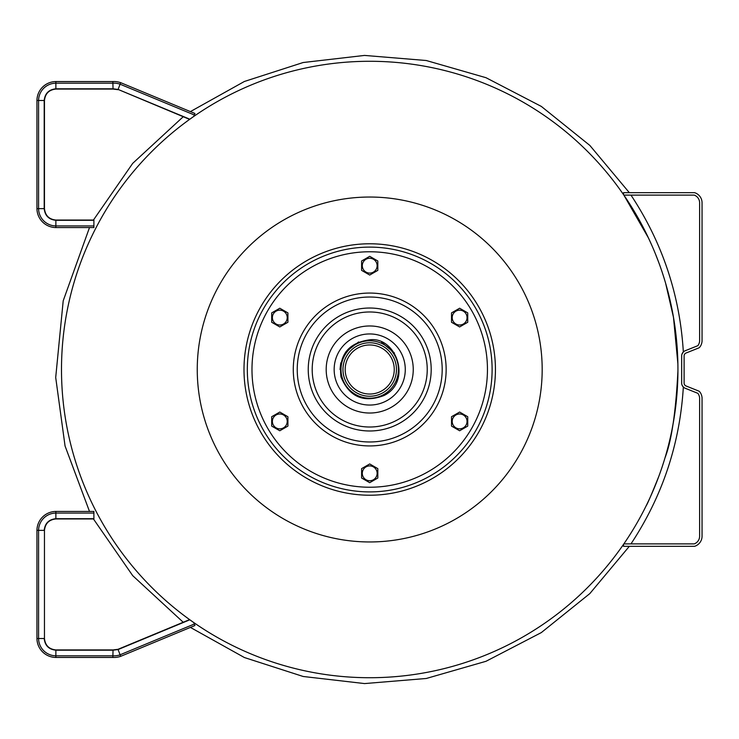 <?xml version="1.0" encoding="UTF-8"?>
<svg xmlns="http://www.w3.org/2000/svg" width="739" height="739" viewBox="0 0 739 739"><rect width="100%" height="100%" fill="white"/><g stroke="black" fill="none" stroke-linecap="round" stroke-linejoin="round"><path stroke-width="1.11" d="M658.902 262.862L655.447 253.92M650.08 241.45L646.366 233.616M623.855 543.886L694.226 543.886A8.194 8.194 0 0 0 699.621 536.403L699.621 397.97A7.445 7.445 0 0 0 699.279 396.141A12.683 12.683 0 0 0 698.558 394.377A4.646 4.646 0 0 0 697.745 393.277L685.035 388.187A5.579 5.579 0 0 1 681.672 382.922L681.672 356.078A5.579 5.579 0 0 1 685.035 350.803L697.745 345.723A4.646 4.646 0 0 0 698.558 344.623A12.683 12.683 0 0 0 699.279 342.859A7.445 7.445 0 0 0 699.621 341.03L699.621 202.597A8.194 8.194 0 0 0 694.226 195.114L623.855 195.114L648.472 237.995M658.902 476.138C651.816 493.828 647.549 503.758 646.098 505.929C647.549 503.758 651.816 493.828 658.902 476.138L655.447 485.08L658.902 476.138M647.179 503.702L648.472 501.005M665.627 283.259L673.488 317.354L677.875 363.643M677.875 375.357L677.931 371.163M677.543 385.102L677.672 382.155M677.931 370.978L677.922 371.717M671.991 429.738L673.756 420.094M675.723 406.367L676.287 401.314M677.229 390.321L677.598 383.892M665.045 457.718C671.529 441.063 675.825 412.14 677.931 370.95M677.931 368.05L677.922 367.283M677.598 355.108L677.229 348.679M676.287 337.686L675.723 332.633M673.756 318.906L671.104 304.976M677.672 356.845L677.543 353.898M190.163 620.021L190.644 620.363M191.493 620.972L190.791 620.464M193.276 116.78L193.71 116.476C188.676 120.023 188.676 120.023 193.71 116.476L193.563 116.577M190.477 118.757L189.849 119.21L118.092 89.437L120.087 84.209L194.329 114.979L194.957 113.483L120.669 82.666L194.957 113.483M118.092 89.437L189.6 119.385L191.493 118.028M193.71 622.524C188.676 618.977 188.676 618.977 193.71 622.524L194.957 625.517L120.669 656.334L194.957 625.517M55.887 518.954L93.89 518.954L93.89 513.069L55.859 513.069L55.887 518.954C49.005 519.683 45.199 523.489 44.46 530.38L44.46 638.505C45.19 645.387 49.005 649.202 55.887 649.932L113.049 649.932L118.009 649.313L189.6 619.615L191.401 620.908M190.108 619.984L190.57 620.307M677.922 371.782L677.931 370.082M651.65 244.96L648.657 238.392M654.856 486.511L651.65 494.04L654.856 486.511M648.445 501.07L649.313 499.204M193.71 116.476L194.329 114.979M36.95 161.287L36.95 147.828M77.623 81.558L91.082 81.558M118.101 89.447L113.049 88.809L112.891 83.193A18.789 18.789 0 0 1 120.097 84.181L120.669 82.666A20.406 20.406 0 0 0 112.845 81.558A20.406 20.406 0 0 1 120.669 82.666A20.415 20.415 0 0 0 112.845 81.558A20.415 20.415 0 0 1 120.679 82.666M113.049 88.809L55.887 88.809L55.859 83.184L112.891 83.184L112.845 81.558L55.85 81.558L112.845 81.558M112.891 83.184A18.789 18.789 0 0 1 120.097 84.181M118.009 89.687L113.049 89.068L55.887 89.068C49.005 89.798 45.19 93.613 44.46 100.495L44.46 208.62L38.576 208.647L38.576 100.467A17.459 17.459 0 0 1 55.859 83.184L55.85 81.558A19.075 19.075 0 0 0 36.95 100.458A19.085 19.085 0 0 1 55.85 81.558A19.085 19.085 0 0 0 36.95 100.458A19.085 19.085 0 0 1 55.85 81.558M55.887 88.809C48.839 89.558 44.95 93.447 44.201 100.495L38.594 100.467M44.46 208.62C45.199 215.502 49.005 219.317 55.887 220.046L93.89 220.046L93.89 227.557L55.85 227.557A19.085 19.085 0 0 1 36.95 208.657L36.95 100.458L38.576 100.467A17.459 17.459 0 0 1 55.859 83.184M93.89 227.557L55.85 227.557A19.085 19.085 0 0 1 36.95 208.657L36.95 100.458M55.887 220.046L55.859 225.931A17.459 17.459 0 0 1 38.576 208.647L36.95 208.657A19.085 19.085 0 0 0 55.85 227.557A19.085 19.085 0 0 1 36.95 208.657M93.89 225.931L55.859 225.931L55.85 227.557L89.502 227.557L63.203 300.81L55.702 377.49L65.06 446.005L89.502 511.443M36.95 577.713L36.95 591.172M77.623 657.442L91.082 657.442M93.437 518.954L132.706 575.653L183.217 622.256L118 649.313L120.087 654.791L194.329 624.021M113.049 649.932L112.891 655.807A18.789 18.789 0 0 0 120.097 654.819L120.669 656.334A20.406 20.406 0 0 1 112.845 657.442A20.406 20.406 0 0 0 120.669 656.334A20.415 20.415 0 0 1 112.845 657.442A20.415 20.415 0 0 0 120.679 656.334M44.46 530.38L44.46 638.505C45.19 645.387 49.005 649.202 55.887 649.932L55.859 655.816L112.891 655.816L112.845 657.442L55.85 657.442L112.845 657.442M112.891 655.816A18.789 18.789 0 0 0 120.097 654.819M55.85 657.442L55.85 657.442A19.075 19.075 0 0 1 36.95 638.542A19.085 19.085 0 0 0 55.85 657.442A19.085 19.085 0 0 1 36.95 638.542A19.085 19.085 0 0 0 55.85 657.442L55.859 655.816A17.459 17.459 0 0 1 38.576 638.533A17.459 17.459 0 0 0 55.859 655.816M189.849 619.79L118.092 649.553L113.049 650.191L55.887 650.191C48.839 649.442 44.95 645.553 44.201 638.505L38.594 638.533M93.89 518.695L55.887 518.695C48.848 519.443 44.95 523.332 44.201 530.371L38.576 530.353L38.576 638.533L36.95 638.542L36.95 530.343L36.95 638.542M93.89 513.069L93.89 511.443L55.85 511.443L55.859 513.069A17.459 17.459 0 0 0 38.576 530.353L36.95 530.343A19.085 19.085 0 0 1 55.85 511.443A19.085 19.085 0 0 0 36.95 530.343A19.085 19.085 0 0 1 55.85 511.443L55.85 511.443A19.085 19.085 0 0 0 36.95 530.343M93.89 511.443L55.85 511.443M623.55 194.662L623.55 192.676L694.568 192.676A10.595 10.595 0 0 1 702.05 202.588L702.05 341.095A9.884 9.884 0 0 1 701.597 343.607A15.122 15.122 0 0 1 700.72 345.741A7.076 7.076 0 0 1 699.057 347.82L685.977 353.048A3.15 3.15 0 0 0 684.111 356.041L684.111 382.959A3.15 3.15 0 0 0 685.977 385.943L699.057 391.18A7.076 7.076 0 0 1 700.72 393.259A15.122 15.122 0 0 1 701.597 395.393A9.884 9.884 0 0 1 702.05 397.905L702.05 536.412A10.595 10.595 0 0 1 694.568 546.324L623.55 546.324L623.55 544.338A308.218 308.218 0 0 1 96.874 512.875A308.218 308.218 0 0 1 369.712 61.282A308.218 308.218 0 0 1 623.55 544.338M682.143 385.315L683.335 387.051C679.88 444 662.421 496.275 630.977 543.886M630.977 195.114C662.421 242.715 679.88 295 683.335 351.949L681.912 354.295M369.712 197.036A172.464 172.464 0 0 1 519.074 455.732A172.464 172.464 0 0 1 220.361 455.732A172.464 172.464 0 0 1 369.712 197.036M369.712 344.965A24.535 24.535 0 0 1 390.968 381.767A24.535 24.535 0 0 1 348.466 381.767A24.535 24.535 0 0 1 369.712 344.965M369.712 340.79A28.71 28.71 0 0 0 344.854 383.855A28.71 28.71 0 0 0 394.58 383.855A28.71 28.71 0 0 0 369.712 340.79M369.712 342.757A26.743 26.743 0 0 1 392.88 382.876A26.743 26.743 0 0 1 346.554 382.876A26.743 26.743 0 0 1 369.712 342.757M369.712 258.262A7.418 7.418 0 0 0 363.292 269.384A7.418 7.418 0 0 0 376.142 269.384A7.418 7.418 0 0 0 369.712 258.262M361.602 260.996L369.712 256.313L377.823 260.996L377.823 270.363L369.712 275.047L361.602 270.363L361.602 260.996M466.05 425.119A7.418 7.418 0 0 0 459.63 413.988A7.418 7.418 0 0 0 453.201 425.119A7.418 7.418 0 0 0 466.05 425.119M467.741 416.731L467.741 426.089L459.63 430.772L451.52 426.089L451.52 416.731L459.63 412.048L467.741 416.731M273.375 425.119A7.418 7.418 0 0 0 286.233 425.119A7.418 7.418 0 0 0 279.804 413.988A7.418 7.418 0 0 0 273.375 425.119M279.804 430.772L271.693 426.089L271.693 416.731L279.804 412.048L287.914 416.731L287.914 426.089L279.804 430.772M273.375 313.881A7.418 7.418 0 0 0 279.804 325.012A7.418 7.418 0 0 0 286.233 313.881A7.418 7.418 0 0 0 273.375 313.881M271.693 322.269L271.693 312.902L279.804 308.228L287.914 312.902L287.914 322.269L279.804 326.952L271.693 322.269M369.712 480.738A7.418 7.418 0 0 0 376.142 469.607A7.418 7.418 0 0 0 363.292 469.607A7.418 7.418 0 0 0 369.712 480.738M377.823 478.004L369.712 482.687L361.602 478.004L361.602 468.637L369.712 463.953L377.823 468.637L377.823 478.004M466.05 313.881A7.418 7.418 0 0 0 453.201 313.881A7.418 7.418 0 0 0 459.63 325.012A7.418 7.418 0 0 0 466.05 313.881M459.63 308.228L467.741 312.902L467.741 322.269L459.63 326.952L451.52 322.269L451.52 312.902L459.63 308.228M413.249 369.5A43.536 43.536 0 0 1 347.949 407.198A43.536 43.536 0 0 1 347.949 331.802A43.536 43.536 0 0 1 413.249 369.5M369.712 243.778A125.722 125.722 0 0 1 478.595 432.361A125.722 125.722 0 0 1 260.839 432.361A125.722 125.722 0 0 1 369.712 243.778M369.712 247.112A122.388 122.388 0 0 1 475.713 430.698A122.388 122.388 0 0 1 263.721 430.698A122.388 122.388 0 0 1 369.712 247.112M369.712 251.768A117.732 117.732 0 0 1 471.676 428.371A117.732 117.732 0 0 1 267.758 428.371A117.732 117.732 0 0 1 369.712 251.768M369.712 405.055A35.555 35.555 0 0 0 405.277 369.5A35.555 35.555 0 0 0 369.712 333.945A35.555 35.555 0 0 0 334.157 369.5A35.555 35.555 0 0 0 369.712 405.055M369.712 297.023A72.477 72.477 0 0 1 432.481 405.739A72.477 72.477 0 0 1 306.944 405.739A72.477 72.477 0 0 1 369.712 297.023M369.712 308.024A61.476 61.476 0 0 1 422.957 400.242A61.476 61.476 0 0 1 316.477 400.242A61.476 61.476 0 0 1 369.712 308.024M369.712 311.978A57.522 57.522 0 0 1 419.53 398.256A57.522 57.522 0 0 1 319.904 398.256A57.522 57.522 0 0 1 369.712 311.978M369.712 293.06A76.44 76.44 0 0 1 435.908 407.716A76.44 76.44 0 0 1 303.517 407.716A76.44 76.44 0 0 1 369.712 293.06M44.201 100.495L44.201 208.62C44.95 215.668 48.848 219.557 55.887 220.305L93.89 220.305M55.887 89.068C49.005 89.798 45.19 93.613 44.46 100.495M629.332 546.324L589.824 593.593L541.308 632.593L486.003 661.294L426.292 678.476L364.558 683.575L303.175 676.481L244.397 657.534L190.403 627.411M93.437 220.046L132.715 163.347L183.217 116.744M190.413 111.589L244.369 81.484L303.129 62.529L364.521 55.425L426.264 60.515L486.003 77.706L541.327 106.416L589.842 145.426L629.332 192.676M394.386 352.983L381.647 342.314M358.646 341.954L345.88 351.801M340.781 362.84L340.023 369.5M369.712 339.811C348.143 342.878 338.564 355.228 340.956 376.881C349.288 397.009 363.643 403.226 384.021 395.513C412.464 381.536 396.28 336.199 369.712 339.811"/></g></svg>
